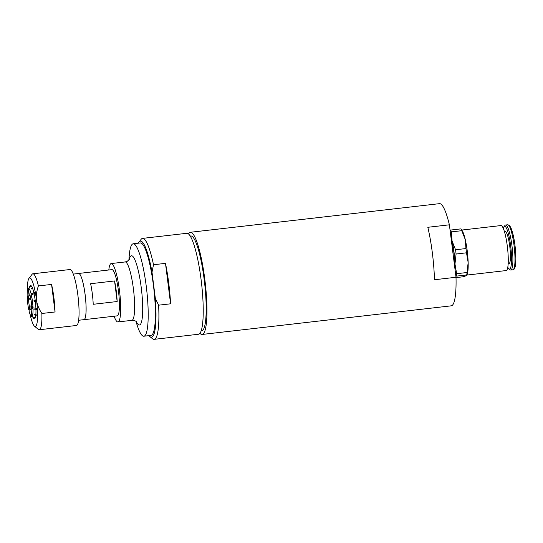 <?xml version="1.0" encoding="UTF-8"?>
<svg xmlns="http://www.w3.org/2000/svg" width="543" height="543" viewBox="0 0 543 543"><rect width="100%" height="100%" fill="white"/><g stroke="black" fill="none" stroke-linecap="round" stroke-linejoin="round"><path stroke-width="0.81" d="M190.24 236.008L190.817 235.947A47.73 8.328 83.4 0 1 204.168 279.36A47.73 8.328 83.4 0 1 201.711 330.782L201.141 330.85M31.609 306.883L29.614 307.114L29.057 311.01A14.199 2.477 -96.6 0 0 31.446 316.521A14.199 2.477 -96.6 0 0 31.759 316.555L31.114 309.734M30.965 299.641L28.596 299.912L27.184 297.014L27.605 296.838M29.444 295.216L29.071 295.256L28.209 288.455L31.094 286.276A16.039 2.796 -96.6 0 1 31.195 286.215A16.039 2.796 -96.6 0 1 31.297 286.175L28.412 288.353L29.274 295.154A7.344 1.283 -96.6 0 1 30.564 297.802L31.121 293.899L34.379 292.501M32.919 287.939L31.331 288.978L31.08 288.462L32.668 287.423M31.08 288.462A82.563 72.877 154 0 0 31.664 288.761M30.944 297.754L30.564 297.802M35.933 301.358L34.161 301.623L34.012 300.408L35.777 300.143M34.012 300.408A82.563 5.24 172.8 0 0 35.207 300.333M34.616 293.498L31.351 294.897L30.795 298.799A7.344 1.283 -96.6 0 1 31.582 304.996L32.994 307.895L36.49 308.315M36.218 315.517L34.426 314.926L34.521 314.227L36.313 314.818M36.517 309.415L33.028 309.001L31.609 306.096A7.344 1.283 -96.6 0 1 31.107 309.653L31.962 316.454L35.309 317.913M31.446 316.521L34.738 317.981A16.039 2.796 -96.6 0 0 35.105 318.022A16.039 2.796 -96.6 0 0 35.173 317.994M450.866 236.565A23.261 4.059 83.4 0 1 452.068 240.983A23.261 4.059 83.4 0 1 454.98 264.013A23.261 4.059 83.4 0 1 454.973 269.05M451.09 238.336A22.039 3.849 83.4 0 1 454.749 267.278M468.154 262.5A23.261 4.059 -96.6 0 0 465.242 239.47A23.261 4.059 -96.6 0 0 462.073 230.537L460.885 228.881A25.711 4.487 83.4 0 1 461.767 230.694L465.242 239.47L465.955 248.558A25.711 4.487 83.4 0 1 466.491 252.807L468.154 262.5L467.055 272.511A25.711 4.487 83.4 0 1 466.702 274.948L467.129 274.527A23.261 4.059 -96.6 0 0 468.154 262.5M455.882 276.258L456.296 276.143A25.711 4.487 -96.6 0 0 456.643 273.706L454.98 264.013L456.086 254.009A25.711 4.487 -96.6 0 0 455.543 249.753L452.068 240.983L451.362 231.895A25.711 4.487 -96.6 0 0 450.473 230.076L450.066 230.191M456.296 276.143L466.702 274.948L466.274 275.708L463.077 276.787L456.018 277.602M460.885 228.881L450.473 230.076M451.362 231.895L461.767 230.694M465.955 248.558L455.543 249.753M456.086 254.009L466.491 252.807M467.055 272.511L456.643 273.706M504.467 231.685L505.234 231.596A16.161 2.817 83.4 0 1 509.823 246.814A16.161 2.817 83.4 0 1 509.103 263.654A16.161 2.817 83.4 0 1 508.927 263.708L508.153 263.796M503.3 228.379A21.516 3.753 83.4 0 1 504.006 226.689A21.516 3.753 83.4 0 1 510.488 244.642A21.516 3.753 83.4 0 1 509.775 268.961A21.516 3.753 83.4 0 1 508.839 268.771A21.516 3.753 83.4 0 1 507.766 267.285M504.006 226.689L504.949 225.46A22.65 3.95 83.4 0 1 505.608 225.019A22.65 3.95 83.4 0 1 512.029 246.352A22.65 3.95 83.4 0 1 511.024 269.952A22.65 3.95 83.4 0 1 510.773 270.027A22.65 3.95 83.4 0 1 510.04 269.756L508.839 268.771M461.74 230.062L500.972 225.555A22.65 3.95 83.4 0 1 507.4 246.882A22.65 3.95 83.4 0 1 506.395 270.489A22.65 3.95 83.4 0 1 506.144 270.563L466.912 275.07M34.48 326.207L38.377 329.404A28.161 4.914 -96.6 0 0 39.293 329.744L76.42 325.481A28.161 4.914 -96.6 0 0 78.09 296.94A28.161 4.914 -96.6 0 0 69.993 269.525L32.865 273.787A28.161 4.914 -96.6 0 0 32.553 273.882A28.161 4.914 -96.6 0 0 32.051 274.33L28.983 278.321A24.489 4.269 83.4 0 1 36.537 300.123C35.974 295.867 36.591 291.136 38.39 285.944L51.571 284.43A28.161 4.914 83.4 0 1 55.047 311.967L41.872 313.481C38.831 308.845 37.053 304.392 36.537 300.123A24.489 4.269 83.4 0 1 34.48 326.207A24.489 4.269 83.4 0 1 30.17 314.594M51.571 284.43L55.047 311.967M39.293 329.744A28.161 4.914 -96.6 0 0 41.872 313.481M38.39 285.944A28.161 4.914 -96.6 0 0 32.865 273.787M27.415 290.614A24.489 4.269 83.4 0 1 28.983 278.321M32.851 317.146A16.772 2.925 -96.6 0 0 34.881 318.524A16.772 2.925 -96.6 0 0 35.39 301.847A16.772 2.925 -96.6 0 0 31.114 285.72A16.772 2.925 -96.6 0 0 30.388 285.57A16.772 2.925 -96.6 0 0 29.451 287.525M28.209 288.455A14.199 2.477 -96.6 0 0 27.15 295.915L28.562 298.813L30.829 298.555M31.609 306.096L32.091 306.042M35.105 318.022L31.759 316.555M29.614 307.114A7.344 1.283 -96.6 0 0 30.903 309.754M31.962 316.454A14.199 2.477 -96.6 0 0 33.028 309.001M32.994 307.895A14.199 2.477 -96.6 0 0 31.351 294.897M31.121 293.899A14.199 2.477 -96.6 0 0 28.412 288.353M29.071 295.256A7.344 1.283 -96.6 0 0 28.562 298.813M29.186 310.094L28.827 310.012L29.376 306.109L31.976 305.811M28.596 299.912A7.344 1.283 -96.6 0 0 28.955 303.673A7.344 1.283 -96.6 0 0 29.376 306.109M35.064 314.411A82.563 67.637 8.1 0 0 34.426 314.926M27.184 297.014A14.199 2.477 -96.6 0 0 28.827 310.012M108.804 269.993A29.383 5.125 83.4 0 1 110.901 263.654A29.383 5.125 83.4 0 1 111.22 263.552A29.383 5.125 83.4 0 1 119.67 292.161A29.383 5.125 83.4 0 1 117.926 321.945A29.383 5.125 83.4 0 1 114.118 316.216M128.874 260.097L129.214 255.936A46.528 8.118 83.4 0 1 132.709 243.929A46.528 8.118 83.4 0 1 133.218 243.773A46.528 8.118 83.4 0 1 146.596 289.073A46.528 8.118 83.4 0 1 143.841 336.219A46.528 8.118 83.4 0 1 137.182 325.284L135.906 321.307M133.218 243.773L140.406 242.945A46.528 8.118 83.4 0 1 153.778 288.245A46.528 8.118 83.4 0 1 151.029 335.398L143.841 336.219M83.934 319.684L117.227 315.863A23.261 4.059 -96.6 0 0 118.428 290.797A23.261 4.059 -96.6 0 0 111.919 269.633L78.62 273.462A23.261 4.059 83.4 0 1 85.129 294.618A23.261 4.059 83.4 0 1 83.934 319.684A23.261 4.059 83.4 0 1 83.744 319.684M92.317 293.797A23.261 4.059 -96.6 0 0 90.613 283.717L114.566 280.962A23.261 4.059 83.4 0 1 116.27 291.041A23.261 4.059 83.4 0 1 117.166 301.535L93.213 304.29A23.261 4.059 -96.6 0 0 92.317 293.797M73.312 274.1L78.599 273.489A23.24 4.052 83.4 0 1 85.102 294.625A23.24 4.052 83.4 0 1 83.907 319.664L78.62 320.275M117.166 301.535L114.566 280.962M153.499 264.74A50.811 8.864 -96.6 0 0 142.551 238.384L186.867 233.293A50.811 8.864 83.4 0 1 201.473 282.767A50.811 8.864 83.4 0 1 198.466 334.257L154.151 339.348A50.811 8.864 -96.6 0 0 158.61 305.186L155.312 298.311L152.013 272.165L153.499 264.74L165.479 263.362A50.811 8.864 83.4 0 1 170.59 303.808L158.61 305.186M165.479 263.362L170.59 303.808M155.312 298.311A48.368 8.437 83.4 0 1 149.902 336.599L152.502 338.73A50.811 8.864 -96.6 0 0 154.151 339.348M142.551 238.384A50.811 8.864 -96.6 0 0 141.085 239.361L139.035 242.029A48.368 8.437 83.4 0 1 152.013 272.165M149.902 336.599A48.368 8.437 83.4 0 1 148.979 335.628M138.356 243.183A48.368 8.437 83.4 0 1 139.035 242.029M456.011 277.269L434.448 279.747A51.429 8.973 -96.6 0 0 427.823 227.293L449.387 224.816L456.011 277.269A51.429 8.973 83.4 0 1 451.83 305.655A51.429 8.973 83.4 0 1 451.267 305.831L202.132 334.454A51.429 8.973 83.4 0 1 199.912 333.307M188.496 233.89A51.429 8.973 83.4 0 1 189.826 232.445A51.429 8.973 83.4 0 1 190.389 232.275L439.525 203.652A51.429 8.973 83.4 0 1 449.387 224.816M190.389 232.275A51.429 8.973 83.4 0 1 205.173 282.34A51.429 8.973 83.4 0 1 202.132 334.454M505.608 225.019L507.698 224.782A22.65 3.95 83.4 0 1 514.126 246.108A22.65 3.95 83.4 0 1 513.121 269.715A22.65 3.95 83.4 0 1 512.87 269.79L510.773 270.027M509.062 225.779A21.516 3.753 83.4 0 1 515.083 246.393A21.516 3.753 83.4 0 1 514.085 268.466M111.22 263.552L125.168 261.95A29.383 5.125 83.4 0 1 133.612 290.559A29.383 5.125 83.4 0 1 131.874 320.343L117.926 321.945M129.22 259.663A34.833 6.075 83.4 0 1 131.107 255.862A34.833 6.075 83.4 0 1 142.164 296.485A34.833 6.075 83.4 0 1 136.341 321.646M507.698 224.782L509.443 225.467L510.712 227.347C512.667 231.793 514.133 238.153 515.103 246.427C516.094 256.588 516.135 263.314 515.226 266.593C514.784 268.337 514.207 269.335 513.488 269.599L512.87 269.79M136.598 321.918C136.564 321.198 134.99 320.669 131.874 320.343M129.41 259.344L127.252 261.332L125.168 261.95"/></g></svg>

